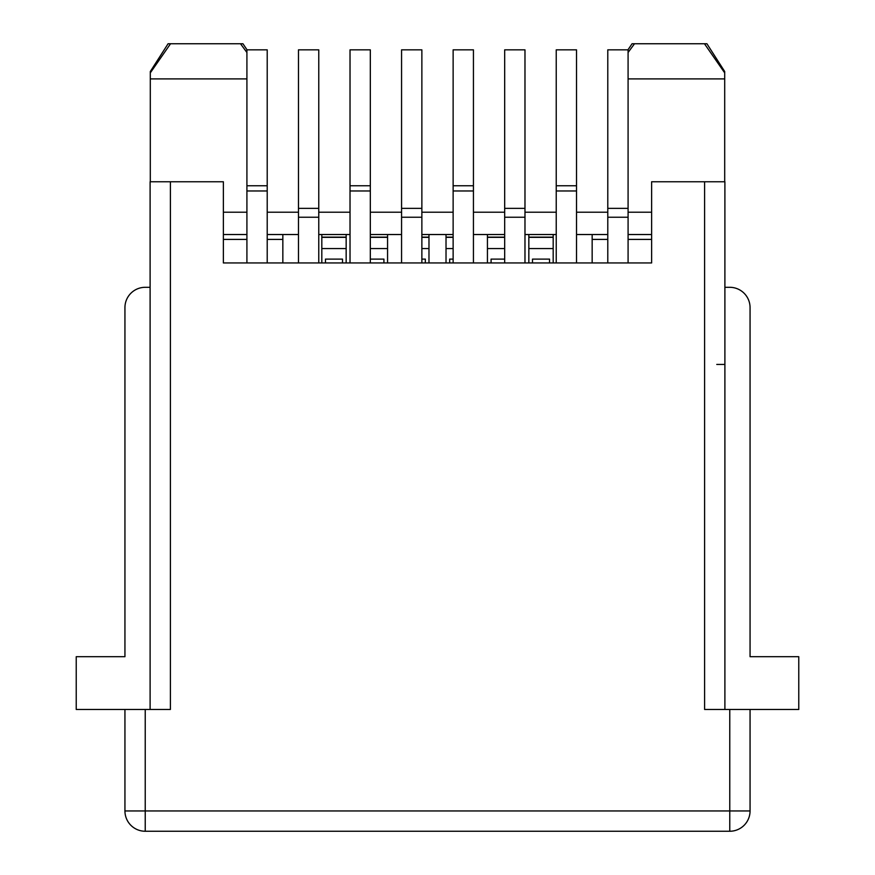 <?xml version="1.0" encoding="UTF-8"?>
<svg xmlns="http://www.w3.org/2000/svg" width="875" height="875" viewBox="0 0 875 875"><rect width="100%" height="100%" fill="white"/><g stroke="black" fill="none" stroke-linecap="round" stroke-linejoin="round"><path stroke-width="1.31" d="M504.678 248.566L487.43 248.566M504.678 259.109L491.083 259.109L491.083 262.948M267.214 234.533L282.844 234.533L282.844 239.411L267.214 239.411M282.844 262.948L282.844 239.411M246.914 239.411L223.377 239.411L223.377 262.948L223.377 202.059M223.377 234.533L246.914 234.533M150.106 709.472L150.106 181.77L223.377 181.77L223.377 262.948L651.623 262.948L651.623 181.77L724.894 181.77L724.894 709.472M607.786 239.411L592.156 239.411L592.156 234.533L576.527 234.533M592.156 239.411L592.156 262.948M556.237 234.533L553.186 234.533L553.186 262.948M553.186 248.566L528.839 248.566M549.533 262.948L549.533 259.109L532.492 259.109L532.492 262.948M528.839 262.948L528.839 234.533L553.186 234.533M223.377 212.209L246.914 212.209M267.214 212.209L298.473 212.209M318.762 212.209L350.022 212.209M370.322 212.209L401.57 212.209M421.87 212.209L453.13 212.209M473.43 212.209L504.678 212.209M524.978 212.209L556.237 212.209M576.527 212.209L607.786 212.209M628.086 212.209L651.623 212.209M76.223 656.698L124.939 656.698L124.939 307.606A20.3 20.3 0 0 1 145.228 287.306A20.3 20.3 0 0 0 124.939 307.606L124.939 656.698L76.223 656.698L76.223 709.472L124.939 709.472L124.939 810.95A20.3 20.3 180 0 0 145.228 831.25L729.772 831.25A20.3 20.3 0 0 0 750.061 810.95L750.061 709.472L798.777 709.472L798.777 656.698L750.061 656.698L750.061 307.606A20.3 20.3 0 0 0 729.772 287.306A20.3 20.3 0 0 1 750.061 307.606L750.061 656.698L798.777 656.698M724.894 287.306L729.772 287.306L724.894 287.306M704.605 181.77L704.605 709.472L750.061 709.472M750.061 810.95L145.228 810.95L145.228 709.472L170.395 709.472L170.395 181.77M651.623 202.059L651.623 262.948L651.623 239.411L628.086 239.411M592.156 234.533L607.786 234.533M628.086 234.533L651.623 234.533M321.814 262.948L321.814 234.533L346.161 234.533L346.161 262.948M473.43 234.533L504.678 234.533M446.02 262.948L446.02 234.533L453.13 234.533M421.87 234.533L428.98 234.533L428.98 262.948M370.322 234.533L387.57 234.533L387.57 262.948M346.161 248.566L321.814 248.566M342.508 262.948L342.508 259.109L325.467 259.109L325.467 262.948M321.814 234.533L318.762 234.533M298.473 234.533L282.844 234.533M145.228 287.306L150.106 287.306M124.939 709.472L145.228 709.472M724.697 181.77L724.697 71.531L706.913 43.75L704.463 43.75L724.697 72.866M628.086 52.5L634.506 43.75L704.463 43.75M628.086 78.903L724.697 78.903M634.506 43.75L632.067 43.75L627.955 49.842M150.303 72.866L150.303 78.903L150.303 72.866L170.537 43.75L240.494 43.75L246.914 52.5M150.303 181.77L150.303 78.903L246.914 78.903M150.303 78.903L150.303 71.531L168.088 43.75L170.537 43.75M247.045 49.842L242.933 43.75L240.494 43.75M350.022 234.533L346.161 234.533M387.57 248.566L370.322 248.566M383.917 262.948L383.917 259.109L370.322 259.109M401.57 234.533L387.57 234.533M428.98 248.566L421.87 248.566M425.327 262.948L425.327 259.109L421.87 259.109M446.02 234.533L428.98 234.533M487.43 262.948L487.43 234.533M524.978 234.533L528.839 234.533M453.13 248.566L446.02 248.566M453.13 259.109L449.673 259.109L449.673 262.948M246.914 262.948L246.914 49.842L267.214 49.842L267.214 262.948M504.678 262.948L504.678 49.842L524.978 49.842L524.978 262.948M298.473 262.948L298.473 49.842L318.762 49.842L318.762 262.948M556.237 262.948L556.237 49.842L576.527 49.842L576.527 262.948M607.786 262.948L607.786 49.842L628.086 49.842L628.086 262.948M350.022 262.948L350.022 49.842L370.322 49.842L370.322 262.948M421.87 262.948L421.87 49.842L401.57 49.842L401.57 262.948M453.13 262.948L453.13 49.842L473.43 49.842L473.43 262.948M553.186 237.136L528.839 237.136M729.772 709.472L729.772 831.25M346.161 237.136L321.814 237.136M145.228 831.25L145.228 810.95L124.939 810.95M724.894 364.438L716.778 364.438M387.57 237.136L370.322 237.136M428.98 237.136L421.87 237.136M453.13 237.136L446.02 237.136M504.678 237.136L487.43 237.136M267.214 190.969L246.914 190.969M267.214 185.752L246.914 185.752M524.978 208.37L504.678 208.37M524.978 217.23L504.678 217.23M318.762 208.37L298.473 208.37M318.762 217.23L298.473 217.23M576.527 190.969L556.237 190.969M576.527 185.752L556.237 185.752M628.086 208.37L607.786 208.37M628.086 217.23L607.786 217.23M370.322 190.969L350.022 190.969M370.322 185.752L350.022 185.752M421.87 208.37L401.57 208.37M421.87 217.23L401.57 217.23M473.43 190.969L453.13 190.969M473.43 185.752L453.13 185.752M553.186 237.355L528.839 237.355M321.814 237.355L346.161 237.355M370.322 237.355L387.57 237.355M421.87 237.355L428.98 237.355M453.13 237.355L446.02 237.355M504.678 237.355L487.43 237.355"/></g></svg>
